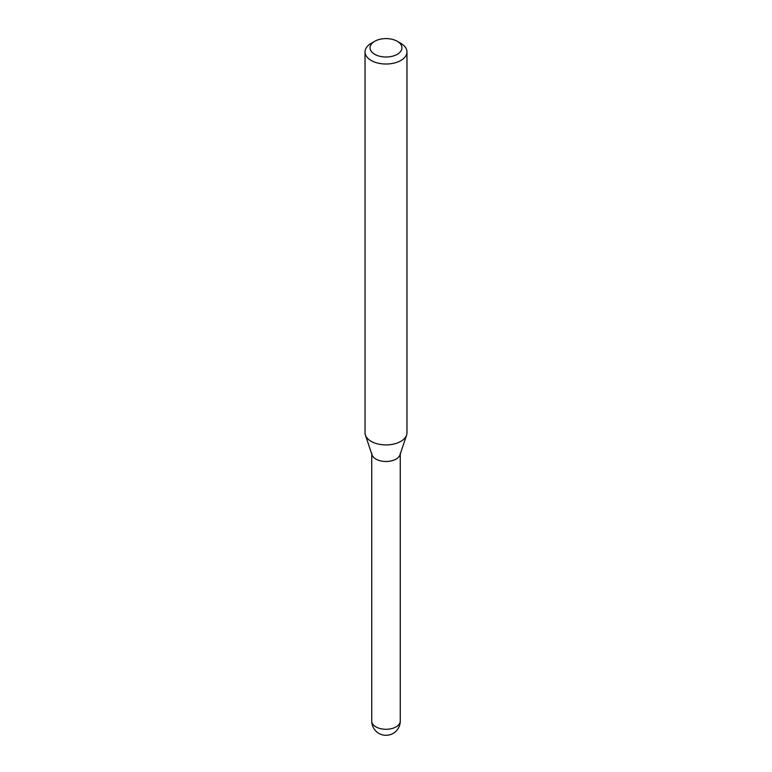 <?xml version="1.0" encoding="UTF-8"?>
<svg xmlns="http://www.w3.org/2000/svg" width="772" height="772" viewBox="0 0 772 772"><rect width="100%" height="100%" fill="white"/><g stroke="black" fill="none" stroke-linecap="round" stroke-linejoin="round"><path stroke-width="1.16" d="M371.737 453.26A14.263 8.231 0 0 0 375.916 459.079A14.263 8.231 0 0 0 391.452 460.865A14.263 8.231 0 0 0 400.263 453.26M371.168 43.348L374.729 41.292L371.168 43.348A20.969 12.111 0 0 0 365.031 51.907L365.031 432.812A20.969 12.111 0 0 0 365.407 435.099L371.998 454.814A14.263 8.231 0 0 0 381.822 461.125A14.263 8.231 0 0 0 396.084 459.079A14.263 8.231 0 0 0 400.002 454.814L406.593 435.099A20.969 12.111 0 0 0 406.969 432.812L406.969 51.907A20.969 12.111 0 0 0 400.832 43.348L397.271 41.292A15.942 9.206 0 0 0 374.729 41.292L374.729 41.292A15.942 9.206 0 0 0 374.729 54.31A15.942 9.206 0 0 0 397.271 54.31A15.942 9.206 0 0 0 397.271 41.292M365.031 51.907A20.969 12.111 0 0 0 377.971 63.092A20.969 12.111 0 0 0 400.832 60.477A20.969 12.111 0 0 0 406.969 51.907M365.407 435.099A20.969 12.111 0 0 0 379.853 444.382A20.969 12.111 0 0 0 400.832 441.372A20.969 12.111 0 0 0 406.593 435.099M400.263 721.048A14.263 14.263 0 0 1 393.131 733.4A14.263 14.263 0 0 1 371.737 721.048A14.263 8.231 0 0 0 375.916 726.877A14.263 8.231 0 0 0 396.084 726.877A14.263 8.231 0 0 0 400.263 721.048L400.263 454.042M371.737 721.048L371.737 454.042"/></g></svg>
